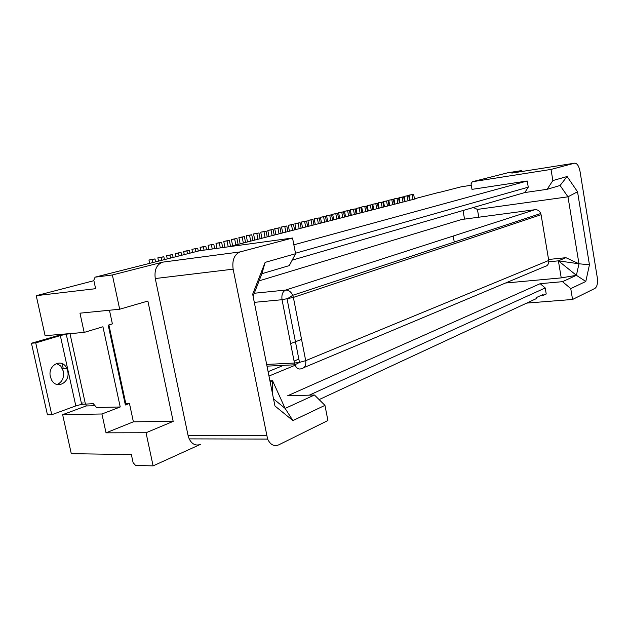 <?xml version="1.0" encoding="UTF-8"?>
<svg xmlns="http://www.w3.org/2000/svg" width="629" height="629" viewBox="0 0 629 629"><rect width="100%" height="100%" fill="white"/><g stroke="black" fill="none" stroke-linecap="round" stroke-linejoin="round"><path stroke-width="0.94" d="M77.839 332.945L66.234 334.18L60.321 335.579L75.81 405.902L81.644 404.337L93.265 403.669L96.559 407.513L120.225 406.979L102.936 326.758L84.168 332.411L45.107 335.682L36.23 295.685L93.894 280.683M265.123 262.379L295.583 253.723L289.269 265.611L261.884 273.709L265.123 262.379L252.685 294.215L274.936 405.972L292.91 420.581L324.965 405.359L314.461 395.012L285.126 408.418L272.569 380.726L269.927 380.828M125.108 403.794L129.448 403.441L125.368 405.005L108.204 325.162L112.387 323.904L109.454 310.239M106.026 432.831L101.929 413.992L62.633 414.676L71.289 453.682L131.367 454.57L133.12 462.708L135.612 465.468L153.106 465.877L146.03 432.744L106.026 432.831L133.387 421.815L129.448 403.441M146.03 432.744L173.179 421.383L147.878 301.055L119.675 309.224L79.977 313.171L84.168 332.411M471.278 185.248L461.316 186.789L440.064 192.23M367.407 211.179L366.463 206.084L361.691 206.972L362.705 212.39M365.74 211.611L364.789 206.501L361.691 206.972M364.789 206.501L366.463 206.084M372.934 209.764L371.998 204.7L367.257 205.581L368.256 210.967M371.283 210.188L370.347 205.117L367.257 205.581M370.347 205.117L371.998 204.7M378.383 208.364L377.455 203.34L372.753 204.213L373.736 209.559M376.755 208.781L375.827 203.749L372.753 204.213M375.827 203.749L377.455 203.34M383.753 206.988L382.833 201.995L378.163 202.86L379.145 208.168M382.149 207.397L381.229 202.396L378.163 202.86M381.229 202.396L382.833 201.995M389.052 205.628L388.148 200.667L383.509 201.532L384.476 206.799M387.472 206.029L386.56 201.06L383.509 201.532M386.56 201.06L388.148 200.667M394.281 204.283L393.384 199.362L388.777 200.219L389.736 205.455M392.724 204.684L391.82 199.747L388.777 200.219M391.82 199.747L393.384 199.362M399.439 202.963L398.55 198.064L393.974 198.921L394.926 204.118M397.898 203.356L397.009 198.45L393.974 198.921M397.009 198.45L398.55 198.064M404.533 201.657L403.645 196.791L399.101 197.64L400.044 202.805M403.008 202.043L402.128 197.176L399.101 197.64M402.128 197.176L403.645 196.791M409.55 200.368L408.677 195.533L404.164 196.374L405.1 201.508M408.056 200.753L407.175 195.91L404.164 196.374M407.175 195.91L408.677 195.533M414.511 199.094L413.646 194.298L409.157 195.132L410.084 200.234M413.033 199.472L412.16 194.668L409.157 195.132M412.16 194.668L413.646 194.298M220.307 247.905L219.293 242.865L215.983 243.329L216.997 248.361M314.461 395.012L287.642 395.759L540.185 283.679L562.515 281.666L576.4 275.321L585.803 281.462L589.444 264.77L577.532 191.759L567.979 196.822L477.419 209.41L473.33 207.507M505.488 283.026L561.233 277.892L576.4 275.321L558.395 260.838L578.979 263.795L567.979 196.822L560.077 185.484L567.099 176.513L552.86 180.562L551.02 169.429L472.308 181.75L507.674 172.802L521.732 170.569L511.849 173.093L574.536 163.186L551.02 169.429M268.976 376.048L295.135 365.252M522.353 171.434L521.732 170.569M512.242 173.03L511.849 173.093M585.803 281.462L570.755 288.609L572.555 299.467L526.693 303.092M574.536 163.186C577.052 163.115 578.877 165.844 580.024 171.387L597.353 278.018C597.88 283.364 597.078 286.824 594.955 288.389L572.555 299.467M567.099 176.513L577.532 191.759M552.86 180.562L547.144 189.305L524.806 192.553L292.163 260.162M560.077 185.484L547.144 189.305M548.574 259.478L565.911 257.686L578.979 263.795L589.444 264.77M578.979 263.795L576.4 275.321M463.03 210.503L464.54 219.112M570.755 288.609L562.515 281.666M539.824 295.976L543.252 295.402L546.231 294.01L545.217 287.956L540.185 283.679M543.252 295.402L543.094 294.466L536.152 297.674L536.317 298.626L319.115 399.596M31.45 343.237L47.442 414.802L51.759 414.723L35.743 342.899L31.45 343.237L62.703 334.211M35.743 342.899L60.321 335.579M545.217 287.956L309.264 395.161M565.911 257.686L558.395 260.838L561.233 277.892M266.492 435.441L188.063 435.449L155.269 278.537L233.139 269.165L267.608 439.081C270.415 444.774 274.095 446.708 278.647 444.892L327.906 420.518L324.965 405.359M191.916 249.336L197.703 248.258L191.916 249.336L192.56 252.512M462.142 219.435L535.57 209.63M453.21 236.032L454.232 241.819M478.779 217.209L477.419 209.41M558.395 260.838L548.81 261.813M120.225 406.979L101.929 413.992M524.806 192.553L528.258 187.175L527.22 180.987L471.994 189.368L471.035 183.841L472.308 181.75M416.084 198.693L228.822 246.741M416.06 198.536L415.588 198.819M187.528 253.786L186.947 250.947L189.455 250.318L183.613 251.411L184.273 254.603M186.947 250.947L183.613 251.411M173.117 257.426L172.527 254.548L166.583 255.657L167.259 258.912M190.029 253.149L189.455 250.318M155.615 261.861L155.001 258.936L151.636 259.384L148.955 260.06L149.647 263.362M206.532 249.792L205.809 246.238L200.069 247.299L200.737 250.586M204.063 250.13L203.395 246.835L205.809 246.238M203.395 246.835L200.069 247.299M233.139 269.165C231.983 260.131 234.318 254.383 240.144 251.914L292.54 238.014L199.472 250.759L95.081 277.169L93.8 280.227L95.616 288.68L36.23 295.685M527.22 180.987L293.861 244.823M415.533 198.512L440.041 192.089M208.097 245.302L213.789 244.241L208.097 245.302L208.938 249.461M164.444 259.62L163.839 256.726L157.848 257.835L158.532 261.121M85.741 403.865L86.197 405.949L95.034 405.736M228.225 246.82L227.045 240.931L229.341 240.357L223.743 241.394L224.93 247.276M227.045 240.931L223.743 241.394M152.933 262.537L152.32 259.604L148.955 260.06M86.197 405.949L62.633 414.676M152.32 259.604L155.001 258.936M170.53 258.079L169.94 255.201L172.527 254.548M230.536 246.301L229.341 240.357M95.081 277.169L112.363 274.967L162.557 262.167L240.144 251.914M56.492 363.444L60.73 366.015L63.372 371.244C64.26 377.675 62.185 382.102 57.153 384.516M292.91 420.581L285.126 408.418L273.536 398.928M173.179 421.383L133.387 421.815M51.759 414.723L75.81 405.902M81.4 403.244L83.201 402.882M295.583 253.723L292.54 238.014M261.884 273.709L253.094 296.259M259.109 280.849L461.655 219.505M153.106 465.877L200.431 444.381C195.753 446.095 192.002 444.263 189.18 438.885L188.063 435.449M155.269 278.537C154.16 270.014 156.59 264.557 162.557 262.167M112.363 274.967L119.675 309.224M212.256 249.013L211.407 244.838M222.697 247.582L221.628 242.283L215.983 243.329M195.816 251.686L195.242 248.872M67.673 371.016C70.707 382.385 56.351 390.239 51.429 379.633L50.399 376.747C47.356 365.024 62.09 357.594 66.713 368.256L67.673 371.016M179.108 255.917L178.518 253.055L175.177 253.518L181.066 252.418L181.647 255.272M175.177 253.518L175.837 256.742M268.103 371.66L283.632 365.331M294.073 361.077L298.846 359.135M290.645 343.607L301.558 339.401M528.258 187.175L295.488 253.228M361.809 212.618L360.849 207.491L356.053 208.38L357.068 213.836M360.11 213.05L359.151 207.916L356.053 208.38M359.151 207.916L360.849 207.491M238.108 244.359L236.936 238.454L231.386 239.492L232.636 245.766M235.851 244.94L234.672 239.02L231.386 239.492M234.672 239.02L236.936 238.454M245.562 242.448L244.398 236.59L238.894 237.613L240.136 243.84M243.344 243.014L242.173 237.149L238.894 237.613M242.173 237.149L244.398 236.59M252.897 240.561L251.749 234.751L246.285 235.773L247.512 241.945M250.712 241.127L249.556 235.301L246.285 235.773M249.556 235.301L251.749 234.751M260.115 238.713L258.983 232.95L253.566 233.957L254.776 240.081M257.961 239.264L256.821 233.485L253.566 233.957M256.821 233.485L258.983 232.95M267.223 236.889L266.098 231.165L260.721 232.164L261.923 238.249M265.1 237.432L263.976 231.7L260.721 232.164M263.976 231.7L266.098 231.165M274.213 235.097L273.104 229.42L267.773 230.411L268.96 236.441M272.129 235.631L271.013 229.939L267.773 230.411M271.013 229.939L273.104 229.42M281.1 233.328L280.007 227.69L274.716 228.673L275.887 234.664M279.048 233.854L277.947 228.209L274.716 228.673M277.947 228.209L280.007 227.69M287.885 231.59L286.793 225.992L281.548 226.975L282.704 232.919M285.857 232.109L284.772 226.503L281.548 226.975M284.772 226.503L286.793 225.992M294.561 229.876L293.484 224.325L288.279 225.292L289.419 231.189M292.564 230.387L291.486 224.82L288.279 225.292M291.486 224.82L293.484 224.325M301.134 228.185L300.072 222.674L294.907 223.641L296.031 229.499M299.176 228.689L298.107 223.169L294.907 223.641M298.107 223.169L300.072 222.674M307.612 226.526L306.559 221.054L301.433 222.013L302.549 227.824M305.678 227.022L304.625 221.542L301.433 222.013M304.625 221.542L306.559 221.054M313.989 224.891L312.951 219.458L307.864 220.402L308.965 226.173M312.086 225.379L311.048 219.938L307.864 220.402M311.048 219.938L312.951 219.458M320.279 223.271L319.249 217.886L314.193 218.821L315.294 224.553M318.4 223.759L317.37 218.357L314.193 218.821M317.37 218.357L319.249 217.886M326.475 221.683L325.452 216.337L320.436 217.264L321.521 222.957M324.627 222.163L323.605 216.801L320.436 217.264M323.605 216.801L325.452 216.337M332.576 220.119L331.569 214.803L326.593 215.731L327.662 221.377M330.752 220.582L329.745 215.26L326.593 215.731M329.745 215.26L331.569 214.803M338.591 218.578L337.6 213.302L332.655 214.222L333.716 219.828M336.798 219.034L335.8 213.75L332.655 214.222M335.8 213.75L337.6 213.302M344.519 217.052L343.536 211.816L338.63 212.728L339.676 218.294M342.75 217.508L341.759 212.256L338.63 212.728M341.759 212.256L343.536 211.816M350.361 215.55L349.394 210.353L344.519 211.258L345.557 216.785M348.623 215.999L347.64 210.786L344.519 211.258M347.64 210.786L349.394 210.353M356.124 214.072L355.165 208.907L350.322 209.811L351.352 215.299M354.41 214.52L353.443 209.339L350.322 209.811M353.443 209.339L355.165 208.907M178.518 253.055L181.066 252.418M161.81 260.288L161.205 257.379L157.848 257.835M219.293 242.865L221.628 242.283M169.94 255.201L166.583 255.657M198.277 251.065L197.703 248.258M161.205 257.379L163.839 256.726M214.686 248.675L213.789 244.241M272.734 394.918L272.569 380.726L270.116 381.756M108.903 324.957L125.784 403.535M69.984 333.629L85.379 403.873M254.305 302.352L282.044 299.719C281.415 294.773 282.618 291.565 285.652 290.071C288.672 290.008 291.03 291.746 292.729 295.3L293.373 297.415L282.044 299.719L294.458 363.043L266.665 364.435M254.265 293.256L285.652 290.071L534.933 209.677C537.465 209.512 539.36 210.684 540.625 213.207L540.995 214.3M303.964 367.556L544.51 266.665C547.584 266.004 548.991 263.944 548.732 260.461L305.702 360.653L293.373 297.415L541.082 214.725L548.63 259.824M540.751 213.514L292.729 295.3L287.076 298.964L299.483 362.383L305.702 360.653C306.244 365.433 304.695 368.146 301.039 368.783C298.468 369.585 296.44 368.248 294.946 364.781L294.458 363.043L299.483 362.383L294.946 364.781L267.011 366.149M63.215 368.445L62.153 363.656M66.234 334.18L81.644 404.337M267.608 439.081L189.18 438.885M62.413 368.492L66.713 368.256"/></g></svg>
